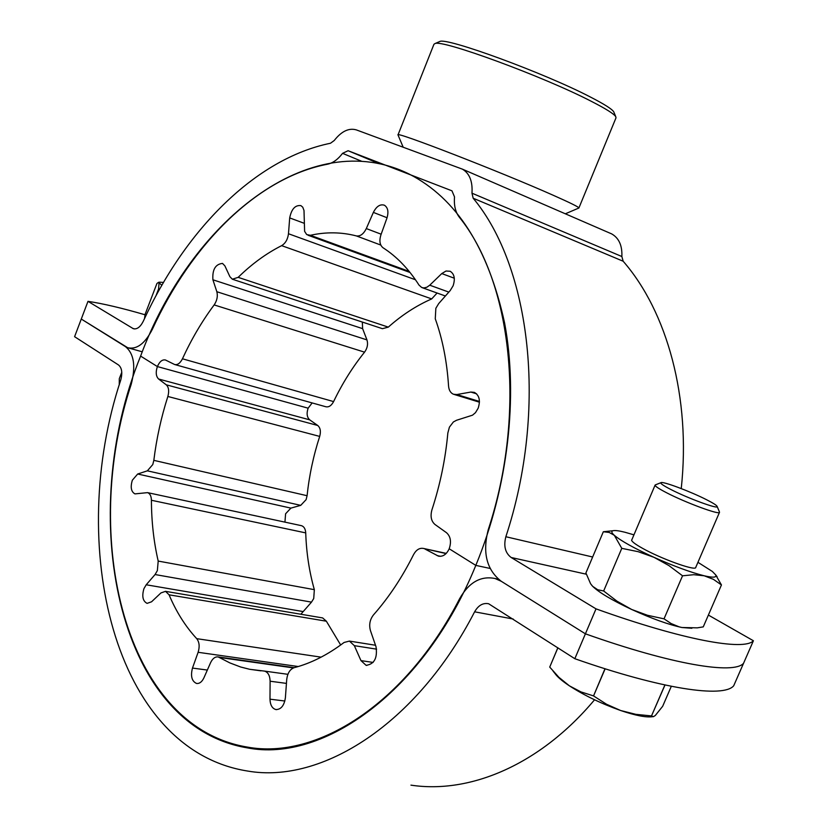 <?xml version="1.0" encoding="UTF-8"?>
<svg xmlns="http://www.w3.org/2000/svg" width="828" height="828" viewBox="0 0 828 828"><rect width="100%" height="100%" fill="white"/><g stroke="black" fill="none" stroke-linecap="round" stroke-linejoin="round"><path stroke-width="1.24" d="M708.385 615.08L753.408 640.758L743.544 663.3C733.867 674.727 672.264 664.667 585.406 633.824L596.015 608.859C682.914 640.044 744.175 651.15 753.408 640.758M596.015 608.859L511.166 557.492C505.235 552.99 503.465 546.066 505.856 536.73C548.095 408.566 530.489 266.885 473.171 198.234L471.981 193.193C472.736 181.363 469.528 173.342 462.345 169.119L356.299 129.882C348.816 127.75 341.457 131.29 334.233 140.512L330.496 143.244C254.993 158.686 184.81 230.505 143.244 321.326C140.305 327.081 137.003 329.544 133.349 328.706L87.985 301.351L81.279 319.049L125.535 346.684C134.012 353.691 135.906 366.204 131.238 384.223C80.378 537.496 124.428 726.767 247.313 747.073C316.441 759.99 405.554 704.255 459.633 598.675C468.938 582.353 480.737 575.626 495.03 578.503L501.24 581.277L585.406 633.824C672.264 664.667 733.867 674.727 743.544 663.3L733.711 685.76C723.589 698.221 661.655 689.196 574.829 658.705L585.406 633.824L501.24 581.277C486.616 569.84 482.3 552.607 488.282 529.578C527.001 411.816 511.569 281.416 459.198 217.05C455.379 211.916 453.827 205.22 454.531 196.94L451.964 190.823M610.091 233.206L611.695 233.91C618.961 238.071 622.345 245.606 621.859 256.525L623.163 261.234C667.068 311.618 691.059 397.492 681.247 488.582M574.829 658.705L488.623 603.747C482.993 602.67 478.325 605.361 474.62 611.809C416.515 724.572 321.492 783.919 247.738 771.065C113.167 749.982 66.095 544.648 120.764 379.959C122.627 372.828 121.882 367.829 118.528 364.982L74.592 336.696L81.279 319.049L127.719 347.729C136.786 349.768 144.993 343.62 152.352 329.306C191.392 244.25 257.373 177.627 327.546 164.203C332.908 163.064 337.907 159.442 342.564 153.346L348.102 150.727L451.777 190.75M87.985 301.351C102.941 303.586 121.954 308.068 145.055 314.775M439.088 41.804L439.761 41.514C446.126 37.043 544.389 73.019 590.426 97.042C604.192 104.121 611.964 109.037 613.734 111.801L614.024 112.484M616.001 117.835L615.753 116.655C613.941 113.85 605.879 108.778 591.554 101.451C543.665 76.569 441.283 39.009 434.938 43.605L433.944 44.277L397.999 134.923C393.828 130.462 500.94 171.976 553.166 195.242C570.399 202.881 578.979 207.135 578.886 208.014L616.001 117.835M555.754 209.639L520.905 194.518M403.164 147.167L397.999 134.923M410.947 785.141C470.045 794.124 540.249 764.73 594.545 699.784M158.2 561.073L314.34 589.66L313.729 598.53L311.494 602.132L155.064 574.539L157.351 570.627L158.2 561.073C153.749 541.822 151.483 521.547 151.421 500.267C151.286 496.065 149.992 493.519 147.55 492.629L134.954 493.892C131.124 491.78 130.255 487.216 132.345 480.199L137.686 474.009L147.353 470.832L152.776 464.56L153.832 460.347C156.492 438.685 161.16 417.395 167.856 396.467C169.305 391.116 168.777 387.225 166.252 384.813L317.735 425.478C320.384 427.807 321.036 431.45 319.691 436.408L167.856 396.467M153.832 460.347L307.084 495.713L306.122 499.626L300.73 505.359L147.353 470.832M155.064 574.539L146.204 584.775L143.937 588.656C141.733 596.264 142.789 601.169 147.105 603.374L151.545 601.801L160.932 592.941L165.517 591.337L322.641 617.926L326.356 621.207L169.067 594.814L165.517 591.337M300.73 505.359L290.907 508.113L285.598 513.774L284.935 522.126M376.616 649.162L354.332 645.664L349.426 641.089L344.075 642.466C327.588 654.917 310.945 663.321 294.157 667.678C289.976 669.241 287.502 673.185 286.726 679.509L285.391 697.745C284.201 705.611 281.034 709.544 275.89 709.565C272.174 708.478 270.207 705.011 269.99 699.174L270.114 681.216C269.907 675.555 268.024 672.181 264.484 671.094L249.621 669.283L240.658 667.006L229.894 662.917L218.199 656.935C215.145 656.563 212.61 658.477 210.591 662.669L203.936 677.801C201.97 681.899 199.517 683.783 196.567 683.462C191.785 681.268 190.419 676.134 192.479 668.072L198.12 652.298C199.838 646.637 199.372 642.093 196.722 638.657C185.493 626.496 176.271 611.882 169.067 594.814M340.67 644.991L326.356 621.207M314.34 589.66C309.248 571.662 306.381 552.742 305.729 532.89L151.421 500.267M307.084 495.713C309.206 475.562 313.419 455.793 319.691 436.408M475.81 565.389L490.072 568.443L475.81 565.389L449.2 548.778L475.81 565.389C508.102 487.319 518.411 396.384 504.594 322.961C488.168 247.862 456.404 198.254 409.322 174.139C309.879 124.78 189.922 222.246 140.615 356.092C76.062 514.302 115.879 725.97 247.324 747.87C323.841 762.919 424.867 690.79 475.81 565.389M446.075 553.58L423.646 548.478C419.63 547.67 416.277 549.709 413.576 554.594C402.056 577.582 388.684 597.692 373.469 614.914C369.868 619.582 368.864 624.819 370.458 630.625L376.015 646.72C377.62 658.022 374.318 664.222 366.09 665.319L360.967 660.609L354.332 645.664M182.45 358.793L333.601 401.59C342.295 383.499 352.604 367.021 364.558 352.159L214.152 304.921C202.032 321.212 191.454 339.169 182.45 358.793C180.173 363.254 177.554 365.158 174.604 364.506L165.455 359.994C162.278 359.373 159.587 361.557 157.382 366.566L140.615 356.092L157.382 366.566L308.13 408.183L157.382 366.566C155.54 372.196 155.943 376.347 158.603 379.007L166.252 384.813M424.878 548.985L438.374 556.105C442.866 556.933 446.478 554.491 449.2 548.778C451.529 541.812 450.639 536.451 446.509 532.715L434.948 524.455C431.181 521.154 430.177 516.289 431.926 509.841C440.175 484.587 445.485 458.971 447.844 432.982L449.418 427.144L453.371 421.969L456.497 420.282L472.509 415.18L475.479 412.665L478.139 408.256C480.602 400.566 479.34 395.266 474.361 392.379L470.863 392.058L456.859 394.542L479.443 401.466M312.156 402.925L308.13 408.183C306.401 413.4 306.929 417.291 309.724 419.848L317.735 425.478M301.113 525.604L301.537 525.697C304.073 526.577 305.46 528.978 305.729 532.89M300.864 614.241L311.494 602.132M454.293 278.208L441.779 273.571L446.023 271.015L450.163 271.263C454.406 273.975 455.379 278.829 453.092 285.826L450.204 290.556L438.705 303.576L435.849 308.275L435.269 318.801C442.525 338.973 446.954 361.381 448.559 386.024C448.931 390.226 450.567 392.969 453.475 394.252L456.859 394.542M362.343 322.061L362.612 328.633L212.91 279.792C212.227 269.628 215.425 264.173 222.504 263.407L224.895 265.891L229.884 276.666L232.347 279.212L238.164 277.349C251.857 263.935 266.347 253.368 281.634 245.657C285.474 243.328 287.751 239.354 288.475 233.744L415.47 279.76M238.164 277.349L388.311 327.122C401.911 315.023 416.37 305.625 431.688 298.918L281.634 245.657M304.155 223.27L289.696 217.909C291.477 209.039 295.213 204.94 300.895 205.613L302.748 207.186L304 210.457L304.611 231.354L306.702 234.572L310.386 235.297C326.056 231.83 341.384 232.037 356.371 235.918C360.284 236.477 363.595 234.024 366.307 228.569L381.159 234.21M387.069 217.743L373.366 212.403C376.461 206.327 380.135 203.936 384.368 205.199C387.949 207.528 388.808 211.833 386.935 218.126L380.901 234.924C379.089 240.844 379.793 245.119 383.012 247.748C396.736 256.545 408.732 268.996 419.02 285.101L421.69 287.482L423.884 287.937L426.865 287.233L429.753 285.194L448.828 292.108M214.152 304.921C217.06 300.554 217.961 296.155 216.843 291.715L366.949 339.894C368.212 344.075 367.415 348.164 364.558 352.159M212.91 279.792L216.843 291.715M289.696 217.909L288.475 233.744M373.366 212.403L366.307 228.569M441.779 273.571L429.753 285.194M437.101 293.019L431.688 298.918M388.311 327.122L382.432 328.685L232.792 279.357M362.612 328.633L366.949 339.894M333.601 401.59C331.397 405.71 328.768 407.417 325.735 406.724L175.018 364.62M719.377 511.807L719.491 512.325C719.718 515.254 685.346 502.555 666.405 492.66C658.684 488.655 654.917 486.129 655.114 485.084L655.559 484.804M670.742 489.431C663.497 485.694 660.216 483.448 660.91 482.693C662.224 480.902 690.438 491.459 706.657 499.77C713.291 503.145 716.789 505.38 717.162 506.477C718.745 509.624 687.871 498.311 670.742 489.431M557.896 647.796L549.73 667.089L557.844 647.765M605.144 668.786L593.541 695.924L604.978 668.734M664.998 684.994L651.501 715.93L664.894 684.973M651.605 715.951L653.437 716.686L655.31 715.485L662.669 706.284L671.311 686.308M593.541 695.924L606.541 704.245L620.679 710.527L635.842 714.336L651.501 715.93M549.73 667.089L558.9 677.314L569.343 685.801L580.977 691.918L593.386 695.851M652.526 716.737L651.926 716.769C645.612 717.514 635.2 715.433 620.679 710.527C601.335 703.655 584.226 695.416 569.343 685.801C562.015 680.916 557.192 676.755 554.853 673.33L553.094 671.146M121.768 372.258L119.294 378.696L119.253 384.906M631.981 539.452L631.567 540.26C632.064 541.822 635.718 544.514 642.528 548.312C660.278 558.341 693.16 570.378 695.644 567.811L695.944 566.942M697.228 627.862L703.262 626.879L721.447 584.941L715.444 574.518M697.3 627.852L681.899 627.51L679.074 626.827L671.177 623.577L664.025 618.837L682.541 575.802L693.792 574.704L704.235 575.791L713.477 579.372L721.447 584.941M664.025 618.837L647.506 615.287L631.692 609.48L617.005 601.19L603.653 590.985L621.776 548.343L638.14 551.676L653.996 557.327L668.869 565.545L682.541 575.802M603.653 590.985L597.723 589.753L592.693 586.359L590.592 583.74L585.903 572.955L603.333 531.752L609.18 532.435L614.335 535.323L621.776 548.343M609.781 531.069L603.333 531.752M691.877 628.276L681.899 627.51C668.413 624.581 651.677 618.568 631.692 609.48C612.109 600.269 599.11 592.558 592.693 586.359L591.565 585.065M697.942 562.315L712.38 571.475L715.64 574.849C717.007 577.54 713.198 577.861 704.235 575.791C690.883 572.438 674.127 566.28 653.996 557.327C634.248 548.291 621.021 540.953 614.335 535.323C611.53 532.797 611.095 531.265 613.03 530.727C615.038 530.241 619.023 530.758 624.985 532.259L633.948 534.847M155.964 295.813L158.583 288.982L159.659 289.096M144.507 318.614L145.159 314.174L156.937 283.476L158.603 282.307L159.048 282.803L158.583 288.982M161.833 285.267L159.048 282.803L159.473 282.182L163.478 282.431M511.166 557.492L586.276 574.197M505.856 536.73L592.651 557.006M473.171 198.234L623.163 261.234M471.981 193.193L621.859 256.525M132.563 328.333L134.685 328.944M342.564 153.346L361.681 161.274M348.102 150.727L378.903 163.582M474.62 611.809L513.194 619.034M293.422 667.917L219.658 657.504M196.722 638.657L321.109 657.153M440.599 556.333L437.091 555.578M309.724 419.848L158.603 379.007M290.907 508.113L137.686 474.009M302.717 611.499L146.204 584.775M298.246 666.53L198.12 652.298M207.342 670.059L192.479 668.072M286.447 683.39L270.114 681.216M284.853 701.016L269.99 699.174M373.107 662.431L360.967 660.609M476.607 393.838L470.863 392.058M310.386 235.297L409.187 271.418M380.787 245.057L356.371 235.918M462.345 169.119L611.695 233.91M128.899 348.06L142.281 351.817M613.734 111.801L615.753 116.655M565.338 213.8L578.637 208.118M439.761 41.514L434.938 43.605M495.03 578.503L498.363 579.196M249.621 669.283L260.955 670.846M439.223 556.281L438.374 556.105M276.511 709.637L275.89 709.565M366.835 665.433L366.09 665.319M147.55 492.629L301.537 525.697M423.646 548.478L446.261 553.383M218.199 656.935L294.188 667.668M264.484 671.094L287.885 674.313M349.426 641.089L375.508 645.25M454.272 394.49L479.443 402.201M422.363 287.73L445.392 296M308.057 235.245L410.057 272.495M655.114 485.084L631.598 540.353M660.91 482.693L655.248 484.929M717.162 506.477L719.511 512.118M719.491 512.325L695.551 567.853M715.64 574.849L717.069 576.681M613.03 530.727L603.498 531.731M159.473 282.182L158.603 282.307"/></g></svg>
